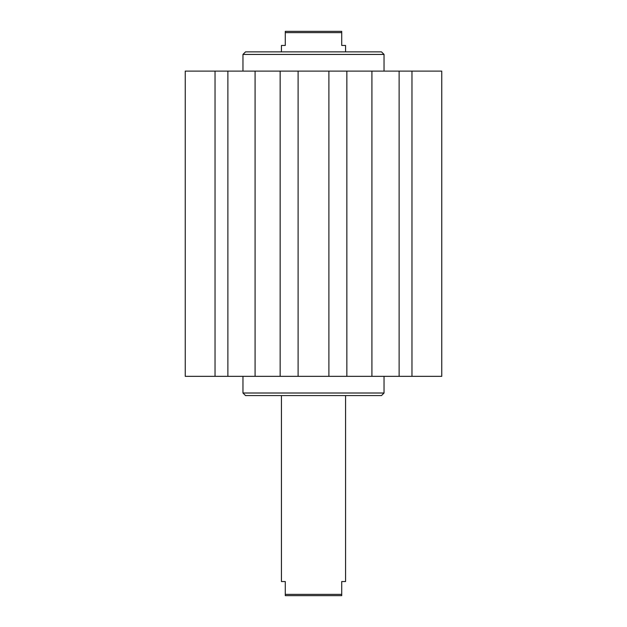 <?xml version="1.0" encoding="UTF-8"?>
<svg xmlns="http://www.w3.org/2000/svg" width="627" height="627" viewBox="0 0 627 627"><rect width="100%" height="100%" fill="white"/><g stroke="black" fill="none" stroke-linecap="round" stroke-linejoin="round"><path stroke-width="0.94" d="M384.037 376.341L384.037 393.011L242.962 393.011L242.962 376.341M384.037 393.011L381.475 395.582L245.525 395.582L242.962 393.011M242.962 54.431L384.037 54.431L381.475 51.869L245.525 51.869L242.962 54.431L242.962 71.11M215.037 376.341L441.753 376.341L441.753 71.11L185.247 71.11L185.247 376.341L215.037 376.341L215.037 71.11M328.893 376.341L328.893 71.11M346.849 376.341L346.849 71.11M371.913 376.341L371.913 71.11M399.125 376.341L399.125 71.11M411.963 376.341L411.963 71.11M227.875 376.341L227.875 71.11M255.087 376.341L255.087 71.11M280.151 376.341L280.151 71.11M298.107 376.341L298.107 71.11M281.437 395.582L281.437 581.542L285.285 581.542L285.285 595.65L341.715 595.65L341.715 581.542L345.563 581.542L345.563 395.582M341.715 594.365L285.285 594.365M345.563 51.869L345.563 45.457L341.715 45.457L341.715 31.35L285.285 31.35L285.285 45.457L281.437 45.457L281.437 51.869M285.285 32.635L341.715 32.635M384.037 54.431L384.037 71.11"/></g></svg>
